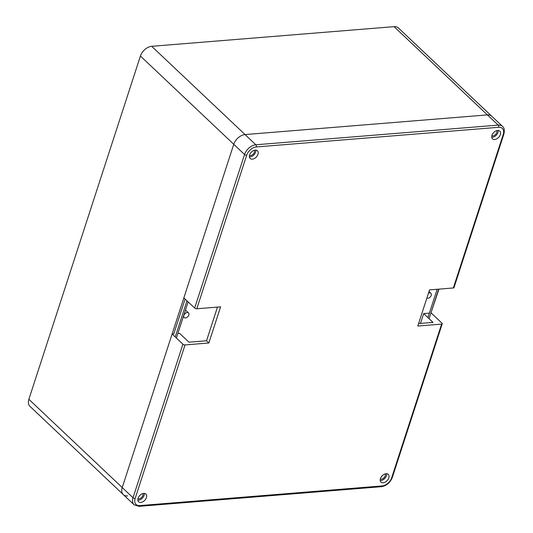 <?xml version="1.0" encoding="UTF-8"?>
<svg xmlns="http://www.w3.org/2000/svg" width="533" height="533" viewBox="0 0 533 533"><rect width="100%" height="100%" fill="white"/><g stroke="black" fill="none" stroke-linecap="round" stroke-linejoin="round"><path stroke-width="0.8" d="M430.924 312.991L438.939 289.139M127.647 495.917A10.607 6.929 -46.6 0 1 123.296 494.591A10.607 6.929 -46.6 0 1 122.224 487.562A10.607 6.929 133.4 0 0 123.296 494.591L134.089 504.791L139.006 506.35L381.368 486.689C386.545 485.776 390.203 482.658 392.348 477.341L442.243 323.771A1.592 0.706 18 0 0 441.99 323.178L431.197 312.971M123.296 494.591L29.948 406.333A10.607 6.929 -46.6 0 1 28.875 399.304L140.419 56.025L233.76 144.276A10.607 6.929 -46.6 0 1 245.053 134.569A10.607 6.929 133.4 0 0 233.76 144.276L122.224 487.562L133.017 497.762A10.607 6.929 133.4 0 0 134.089 504.791M140.419 56.025A10.607 6.929 -46.6 0 1 151.705 46.311L245.053 134.569L487.409 114.908A10.607 6.929 -46.6 0 1 491.766 116.234A10.607 6.929 133.4 0 0 487.409 114.908L245.053 134.569L255.847 144.776A10.607 6.929 133.4 0 0 244.554 154.483L194.658 308.054L183.865 297.854L233.76 144.276L244.554 154.483A1.592 0.706 -162 0 0 246.686 155.21L196.784 308.78L220.602 306.848L208.863 342.986L206.524 340.78L217.471 307.101M28.875 399.304L122.224 487.562L172.119 333.984L173.791 333.851L185.104 299.026M151.705 46.311L394.067 26.65A10.607 6.929 -46.6 0 1 398.418 27.976L502.559 126.441A10.607 6.929 133.4 0 0 498.202 125.115L255.847 144.776A1.592 0.973 -94.6 0 1 256.28 146.955A9.014 5.89 133.4 0 0 246.686 155.21M429.072 318.687L438.666 289.159M175.244 336.936L186.983 300.805M437.133 289.286L427.932 317.608M176.383 338.015L188.122 301.878M428.459 293.203A3.185 2.079 -46.6 0 1 429.585 292.87A3.185 2.079 -46.6 0 1 430.891 293.27A3.185 2.079 -46.6 0 1 430.817 296.228A3.185 2.079 -46.6 0 1 427.826 298.293A3.185 2.079 -46.6 0 1 426.86 298.127M185.471 317.954A3.185 2.079 -46.6 0 1 184.165 317.555A3.185 2.079 -46.6 0 1 184.238 314.597A3.185 2.079 -46.6 0 1 187.23 312.531A3.185 2.079 -46.6 0 1 188.535 312.931A3.185 2.079 -46.6 0 1 188.462 315.882A3.185 2.079 -46.6 0 1 185.471 317.954M177.842 333.525L179.641 333.378L188.975 342.199L206.524 340.78M429.391 313.118L423.675 313.584L433.009 322.405L418.592 323.578M420.477 323.424L423.675 313.584M385.206 473.897A3.711 2.425 -46.6 0 1 384.46 477.208A3.711 2.425 -46.6 0 1 381.248 479.207A3.711 2.425 -46.6 0 1 380.289 479.094M386.665 473.737A5.303 3.465 -46.6 0 1 380.802 480.566A5.303 3.465 -46.6 0 1 380.209 480.566M386.072 473.737A5.303 3.465 -46.6 0 1 388.251 474.397A5.303 3.465 -46.6 0 1 388.124 479.327A5.303 3.465 -46.6 0 1 383.14 482.771A5.303 3.465 -46.6 0 1 380.962 482.105A5.303 3.465 -46.6 0 1 381.088 477.182A5.303 3.465 -46.6 0 1 386.072 473.737M453.35 287.967L503.245 134.396A1.592 0.706 18 0 0 503.885 134.063L453.989 287.633A1.592 0.706 18 0 1 453.35 287.967L429.531 289.899L417.792 326.036L441.61 324.104A1.592 0.706 18 0 0 442.243 323.771M172.119 333.984L182.912 344.191A1.592 0.706 -162 0 0 185.044 344.918L208.863 342.986M255.254 150.119A5.303 3.465 -46.6 0 1 257.432 150.779A5.303 3.465 -46.6 0 1 257.306 155.709A5.303 3.465 -46.6 0 1 252.316 159.154A5.303 3.465 -46.6 0 1 250.144 158.488A5.303 3.465 -46.6 0 1 250.263 153.564A5.303 3.465 -46.6 0 1 255.254 150.119M497.609 130.458A5.303 3.465 -46.6 0 1 499.787 131.118A5.303 3.465 -46.6 0 1 499.668 136.048A5.303 3.465 -46.6 0 1 494.677 139.493A5.303 3.465 -46.6 0 1 492.499 138.827A5.303 3.465 -46.6 0 1 492.625 133.903A5.303 3.465 -46.6 0 1 497.609 130.458M143.717 493.398A5.303 3.465 -46.6 0 1 145.889 494.058A5.303 3.465 -46.6 0 1 145.769 498.988A5.303 3.465 -46.6 0 1 140.779 502.432A5.303 3.465 -46.6 0 1 138.607 501.766A5.303 3.465 -46.6 0 1 138.727 496.843A5.303 3.465 -46.6 0 1 143.717 493.398M255.847 150.113A5.303 3.465 -46.6 0 1 249.984 156.942A5.303 3.465 -46.6 0 1 249.391 156.949M254.381 150.279A3.711 2.425 -46.6 0 1 253.641 153.591A3.711 2.425 -46.6 0 1 250.423 155.589A3.711 2.425 -46.6 0 1 249.471 155.476M498.208 130.458A5.303 3.465 -46.6 0 1 492.345 137.287A5.303 3.465 -46.6 0 1 491.746 137.287M496.743 130.618A3.711 2.425 -46.6 0 1 495.996 133.93A3.711 2.425 -46.6 0 1 492.785 135.928A3.711 2.425 -46.6 0 1 491.826 135.815M144.31 493.398A5.303 3.465 -46.6 0 1 138.447 500.22A5.303 3.465 -46.6 0 1 137.854 500.227M142.844 493.558A3.711 2.425 -46.6 0 1 142.098 496.869A3.711 2.425 -46.6 0 1 138.886 498.868A3.711 2.425 -46.6 0 1 137.934 498.755M196.784 308.78A1.592 0.706 -162 0 1 194.658 308.054M394.067 26.65L498.202 125.115A1.592 0.973 -94.6 0 1 498.641 127.294L256.28 146.955M503.245 134.396A9.014 5.89 133.4 0 0 498.641 127.294M185.044 344.918L135.142 498.488A9.014 5.89 133.4 0 0 139.753 505.59L382.114 485.929A9.014 5.89 133.4 0 0 391.708 477.675L441.61 324.104M182.912 344.191L133.017 497.762A1.592 0.706 -162 0 0 135.142 498.488M391.708 477.675A1.592 0.706 18 0 0 392.348 477.341M382.114 485.929A1.592 0.973 85.4 0 1 381.368 486.689M139.753 505.59A1.592 0.973 85.4 0 1 139.006 506.35M429.012 291.491L430.891 293.27M183.299 316.735L184.165 317.555M185.471 310.033L188.535 312.931M503.885 134.063C504.698 130.172 504.258 127.634 502.559 126.441"/></g></svg>
